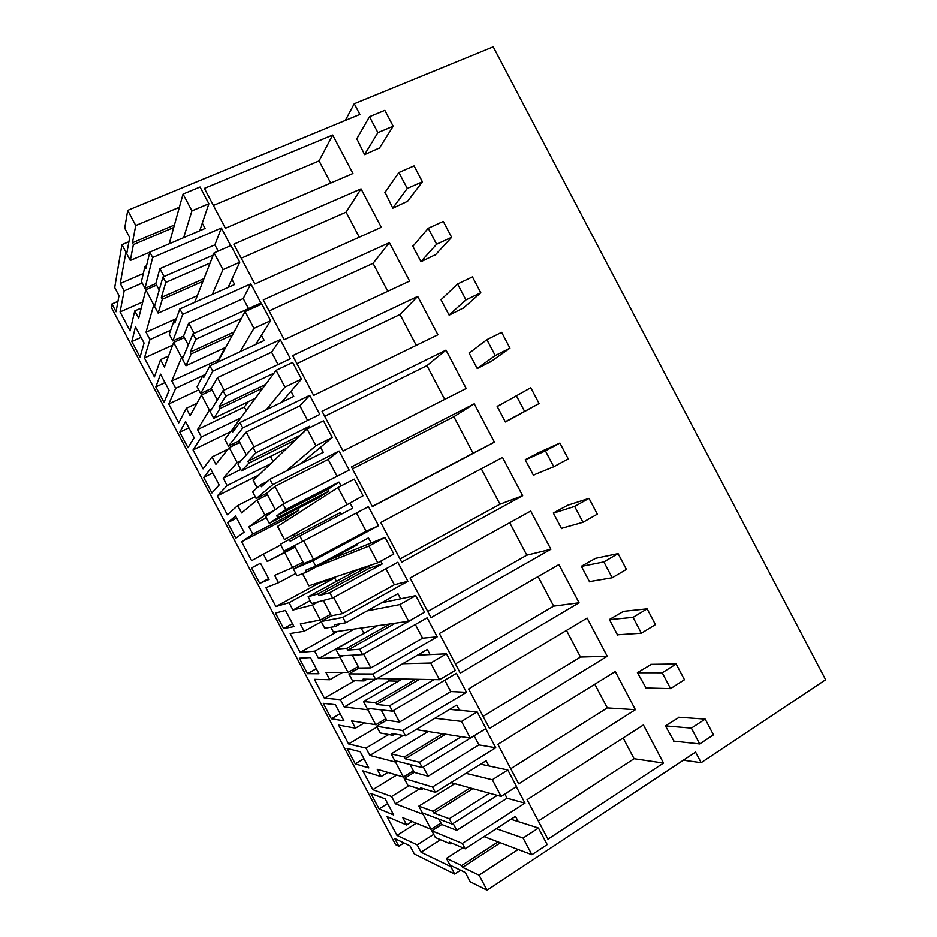 <?xml version="1.0" encoding="UTF-8"?>
<svg xmlns="http://www.w3.org/2000/svg" width="937" height="937" viewBox="0 0 937 937"><rect width="100%" height="100%" fill="white"/><g stroke="black" fill="none" stroke-linecap="round" stroke-linejoin="round"><path stroke-width="1.41" d="M398.799 846.216L394.711 838.498L410.019 845.865L414.283 853.923L454.703 874.057L450.756 866.596L421.018 852.19L417.152 844.869L396.948 835.394L387.004 816.584L406.623 824.982L402.758 817.65L431.032 829.292L423.137 814.358L395.449 803.829L391.572 796.509L372.774 789.68L362.818 770.87L381.043 776.597L377.166 769.265L403.402 777.031L395.496 762.086L369.846 755.433L365.969 748.101L348.576 743.943L338.608 725.109L355.428 728.178L351.551 720.846L375.749 724.723L367.843 709.777L344.23 707.002L340.354 699.67L324.354 698.17L314.399 679.325L329.812 679.723L325.924 672.391L348.072 672.379L340.166 657.423L318.603 658.535L314.715 651.192L300.133 652.363L290.154 633.517L304.162 631.245L300.285 623.901L320.372 620.001L312.466 605.021L292.953 610.034L289.065 602.69L275.888 606.532L265.909 587.663L278.5 582.72L274.611 575.377L292.66 567.576L284.743 552.596L267.279 561.497L263.391 554.154L251.62 560.666L241.641 541.785L252.826 534.172L248.937 526.817L264.925 515.116L256.996 500.112L241.594 512.937L237.705 505.57L227.34 514.776L217.349 495.884L227.129 485.577L223.229 478.221L237.166 462.609L229.225 447.605L215.885 464.33L211.996 456.963L203.048 468.851L193.045 449.947L201.408 436.958L197.508 429.591L209.384 410.066L201.443 395.051L190.164 415.688L186.264 408.321L178.744 422.892L168.73 403.976L175.676 388.293L171.776 380.926L181.579 357.477L173.626 342.45L164.42 367.011L160.52 359.644L154.418 376.908L144.403 357.969L149.92 339.604L146.02 332.225L153.75 304.853L145.797 289.814L138.653 318.311L134.752 310.932L130.067 330.89L120.053 311.939L124.152 290.88L120.241 283.489L125.909 252.194L121.927 244.662L114.701 287.554L118.999 295.682L116.047 311.752L111.936 303.975L111.351 307.441L395.531 844.588L398.799 846.216L403.964 842.949M518.161 849.496L479.088 875.123L462.609 867.346L461.648 865.53L446.422 858.386L449.971 865.097L465.326 872.499L470.245 881.787L487.029 890.15L695.594 752.118L701.169 762.695L825.649 679.747L493.225 46.85L354.245 103.749L359.867 114.419L127.713 210.333L135.736 225.512L179.354 207.264M454.703 874.057L460.594 870.215M131.812 341.56L135.467 326.814L144.064 343.047L140.046 357.102L131.812 341.56L141.065 337.402M227.644 522.682L235.843 538.189L244.112 532.216L235.55 516.018L227.644 522.682L236.639 518.079M259.748 583.376L269.083 579.417L260.521 563.242L251.549 567.892L259.748 583.376L268.661 578.621M179.763 432.18L185.538 421.486L194.123 437.696L187.974 447.699L179.763 432.18L188.887 427.799M155.8 386.887L160.52 374.168L169.093 390.389L164.01 402.418L155.8 386.887L164.982 382.612M210.556 468.769L203.704 477.448L211.914 492.956L219.129 484.968L210.556 468.769M283.642 628.551L294.031 626.595L285.48 610.42L275.455 613.067L283.642 628.551L292.496 623.679M355.228 763.866L368.791 767.918L360.253 751.79L347.053 748.417L355.228 763.866L363.896 758.665M379.063 808.912L370.888 793.475L385.142 798.839L393.669 814.967L379.063 808.912L387.66 803.606M307.523 673.68L318.967 673.738L310.428 657.575L299.336 658.207L307.523 673.68L316.308 668.702M331.382 718.784L343.891 720.846L335.352 704.694L323.206 703.324L331.382 718.784L340.108 713.701M683.342 760.223L701.169 762.695M518.255 821.585L515.479 816.338L465.174 848.793L462.328 843.429L524.989 803.138L516.334 786.729M479.088 875.123L487.029 890.15M202.275 223.182L205.062 228.476L149.779 252.076L152.637 257.488L145.001 288.315L155.8 283.595L159.208 290.048M230.666 245.646L221.366 228.019L152.637 257.488M210.087 263.051L165.802 282.4L162.944 277.001L213.191 255.122M231.884 279.261L234.648 284.497L179.834 308.952L182.692 314.363L172.841 340.951L183.547 336.078L188.278 345.027M241.383 318.475L195.856 339.253L192.999 333.853L260.931 302.967L250.835 283.841L182.692 314.363M261.47 335.294L264.211 340.482L209.876 365.781L212.734 371.193L200.647 393.54L211.27 388.527L217.314 399.958M273.944 373.172L225.876 396.058L223.018 390.659L290.365 358.719L280.28 339.604L212.734 371.193M291.032 391.268L293.75 396.421L239.884 422.564L242.742 427.963L228.429 446.106L238.97 440.929L246.326 454.843M310.124 427.424L309.479 426.23L255.871 452.817L253.025 447.417L319.775 414.435L309.702 395.332L242.742 427.963M320.559 447.207L323.265 452.313L269.879 479.299L272.726 484.698L256.199 498.613L266.658 493.295L275.314 509.681M341.033 485.975L338.983 482.087L285.855 509.529L282.997 504.129L349.161 470.093L339.089 451.013L272.726 484.698M350.075 503.099L352.745 508.159L299.84 535.987L302.686 541.375L283.946 551.097L280.374 544.35L289.252 539.419L290.212 541.235L299.84 535.987M371.146 542.991L368.464 537.908L315.804 566.194L312.946 560.806L378.536 525.716L368.464 506.648L302.686 541.375M380.738 561.169L382.214 563.957L369.611 568.068L319.002 595.698L329.777 592.629L382.214 563.957M329.777 592.629L332.623 598.017L311.67 603.533L308.109 596.787L318.041 593.882L319.002 595.698M400.614 598.802L397.909 593.683L345.718 622.8L342.872 617.424L407.864 581.291L397.815 562.247L332.623 598.017M430.06 654.565L427.342 649.423L375.62 679.372L372.774 673.996L437.181 636.82L427.143 617.788L362.525 654.6L359.679 649.224L411.659 619.708M459.481 710.281L456.741 705.104L405.498 735.896L402.652 730.52L466.474 692.302L456.436 673.293L392.416 711.148L389.569 705.772L433.983 679.606M488.88 765.962L486.127 760.739L435.342 792.362L432.507 786.998L495.743 747.749L485.717 728.74L422.271 767.637L419.436 762.261L461.309 736.681M497.313 795.361L452.114 824.08L449.268 818.715L489.524 793.229M332.67 135.033L352.933 173.486L225.419 228.241L204.371 188.372L332.67 135.033L319.048 160.906L213.39 205.449M646.05 687.957L637.394 672.672L651.391 664.321M618.127 634.747L617.588 635.075L609.39 619.498L623.492 611.346M445.977 350.133L322.059 411.308L343.036 451.037L466.169 388.48L445.977 350.133L426.932 365.629L324.682 416.286M417.679 296.42L292.672 355.638L313.661 395.402L437.895 334.79L417.679 296.42L399.994 314.504L296.9 363.638M463.698 307.816L449.128 315.16L440.882 299.512L441.667 299.137M562.469 528.07L561.521 528.609L553.31 512.996L567.646 505.266M470.21 352.347L469.027 352.944L477.261 368.581L491.714 361.026M595.581 558.323L581.362 566.264L589.572 581.854L590.24 581.467M535.332 474.286L533.458 475.305L525.235 459.692L539.689 452.161M519.707 414.201L505.371 421.966L497.137 406.342L500.592 404.55M474.251 403.812L351.422 466.919L372.376 506.624L494.431 442.123L474.251 403.812L453.848 416.719L352.453 468.887M522.659 495.72L401.692 562.165L380.75 522.495L502.501 457.432L522.659 495.72L499.96 504.211L481.278 468.769M579.066 602.784L460.266 673.106L439.359 633.506L558.932 564.566L579.066 602.784L553.662 606.134L538.096 576.583M550.874 549.269L530.729 511.028L410.066 578.024L430.985 617.659L550.874 549.269L526.817 555.184L509.705 522.694M435.658 254.559L420.971 261.692L412.725 246.033L413.334 245.752M407.607 201.256L392.79 208.19L385.06 192.284M361.026 188.864L381.277 227.304L254.852 284.005L233.828 244.17L361.026 188.864L346.058 212.149L241.242 258.225M389.37 242.671L263.262 299.934L284.274 339.721L409.598 281.065L389.37 242.671L373.031 263.344L269.083 310.955M635.38 709.696L615.269 671.536L497.863 744.329L518.735 783.871L635.38 709.696L607.293 707.903L594.808 684.221M663.501 763.081L547.934 839.189L527.074 799.683L643.414 724.945L663.501 763.081L634.08 758.736L623.14 737.969M679.255 717.262L665.375 725.824L673.972 741.12M489.512 728.506L607.235 656.263L587.112 618.069L468.617 688.941L489.512 728.506M379.52 147.917L364.598 154.64L356.798 138.758M450.756 866.596L451.739 865.952M431.032 829.292L440.952 823.014L441.737 824.501L456.741 830.323L507.069 798.207L504.867 794.026M438.879 819.102L440.952 823.014M423.137 814.358L424.332 813.609M406.623 824.982L412.139 821.515M396.948 835.394L416.309 823.225M417.152 844.869L433.714 834.352M421.018 852.19L440.577 839.728M462.609 867.346L500.381 842.773M465.174 848.793L449.221 842.023L450.182 843.839L451.493 842.984M462.328 843.429L431.816 830.779L435.377 837.502L450.182 843.839M524.989 803.138L507.069 798.207M431.816 830.779L441.737 824.501M538.365 821.058L634.08 758.736M461.648 865.53L498.039 841.894M446.422 858.386L462.843 847.809M453.11 823.447L456.741 830.323M153.75 304.853L155.155 304.232M145.797 289.814L156.596 285.094M218.157 251.081L214.878 244.85L159.876 268.65L164.034 276.52M159.876 268.65L155.8 283.595M221.366 228.019L214.878 244.85M146.02 332.225L176.39 318.615M149.92 339.604L170.639 330.257M144.403 357.969L172.631 345.121M160.52 359.644L168.566 355.955M173.626 342.45L184.343 337.578M181.579 357.477L183.347 356.669M162.944 277.001L154.546 306.364L158.13 313.134L197.309 295.705M250.835 283.841L243.222 298.552L188.688 323.16L183.547 336.078M248.539 308.601L243.222 298.552M179.834 308.952L174.832 322.972L173.86 321.145L175.793 320.278M172.841 340.951L169.257 334.181L173.86 321.145M165.802 282.4L161.34 297.451L203.985 278.652M158.13 313.134L162.3 299.278L202.931 281.346M161.34 297.451L162.3 299.278M359.246 237.178L346.058 212.149M188.688 323.16L194.076 333.361M171.776 380.926L219.199 359.492M225.056 347.662L218.942 359M175.676 388.293L205.367 374.413M168.73 403.976L198.703 389.862M186.264 408.321L196.957 403.25M201.443 395.051L212.067 390.026M209.384 410.066L211.809 408.907M192.999 333.853L182.375 358.988L185.948 365.746L225.77 347.322M280.28 339.604L271.554 352.207L217.466 377.623L211.27 388.527M278.078 364.552L271.554 352.207M209.876 365.781L203.704 377.599L202.743 375.772L205.285 374.589M200.647 393.54L197.075 386.782L202.743 375.772M195.856 339.253L190.223 352.101L234.086 331.956M185.948 365.746L191.195 353.928L232.47 334.942M190.223 352.101L191.195 353.928M387.754 291.29L373.031 263.344M217.466 377.623L224.095 390.155M197.508 429.591L244.323 407.045L246.091 410.383M248.188 401.774L244.323 407.045M201.408 436.958L240.282 418.136M193.045 449.947L229.881 432.016M211.996 456.963L228.054 449.081M229.225 447.605L239.767 442.428M237.166 462.609L241.055 460.676M203.704 477.448L212.769 472.951M223.018 390.659L210.169 411.566L213.753 418.324L254.969 398.506M309.702 395.332L299.875 405.815L246.232 432.039L238.97 440.929M307.594 420.455L299.875 405.815M239.884 422.564L232.563 432.191L231.603 430.364L235.339 428.549M228.429 446.106L224.857 439.348L231.603 430.364M225.876 396.058L219.094 406.705L265.417 384.557M213.753 418.324L220.066 408.532L262.782 388.082M219.094 406.705L220.066 408.532M416.251 345.355L399.994 314.504M246.232 432.039L254.091 446.89M223.229 478.221L240.786 469.46M227.129 485.577L269.879 464.155M270.43 456.436L272.96 461.227M217.349 495.884L257.886 475.504M237.705 505.57L255.18 496.692M256.996 500.112L267.443 494.795M264.925 515.116L274.928 509.962M253.025 447.417L237.951 464.108L241.523 470.866L286.488 448.425M339.089 451.013L328.161 459.388L274.974 486.42L266.658 493.295M337.097 476.312L328.161 459.388M269.879 479.299L261.4 486.736L260.439 484.909L267.607 481.29M256.199 498.613L252.627 491.866L260.439 484.909M309.479 426.23L299.77 435.846M255.871 452.817L247.942 461.273L299.629 435.576M241.523 470.866L248.902 463.101L295.483 439.91M247.942 461.273L248.902 463.101M444.712 399.385L426.932 365.629M274.974 486.42L284.052 503.591M248.937 526.817L266.354 517.821M252.826 534.172L298.88 510.29L285.328 519.121L286.207 520.785M297.954 508.522L298.88 510.29M241.641 541.785L285.328 519.121M293.668 534.91L294.581 536.62M263.391 554.154L280.737 545.029M267.279 561.497L294.979 546.868M284.743 552.596L295.108 547.114L303.787 563.547L313.532 559.377L366.109 531.267L356.458 512.996M292.66 567.576L303.002 562.059M282.997 504.129L265.71 516.615L269.282 523.361L318.767 497.734L328.969 491.105L328.02 489.313L338.983 482.087M378.536 525.716L366.109 531.267M289.252 539.419L340.307 512.598L341.185 514.237M294.054 534.711L297.79 532.591M285.855 509.529L276.766 515.795L328.02 489.313M269.282 523.361L277.727 517.622L328.969 491.105M276.766 515.795L277.727 517.622M494.431 442.123L473.068 453.192L453.848 416.719M372.282 506.437L473.068 453.192M294.359 545.697L295.108 547.114M303.729 540.825L313.532 559.377M278.5 582.72L295.776 573.467M275.888 606.532L319.142 583.083L318.838 582.498M289.065 602.69L334.638 577.93L319.142 583.083M292.953 610.034L310.147 600.652M334.638 577.93L336.442 581.362M312.466 605.021L318.463 601.741M323.312 600.465L331.429 615.82L342.216 613.653L394.348 584.735L385.915 568.771M320.372 620.001L330.632 614.332M312.946 560.806L293.457 569.075L303.787 563.547M293.457 569.075L297.017 575.822L306.528 572.097L357.325 544.807L356.95 544.092M407.864 581.291L394.348 584.735M308.109 596.787L357.02 570.153L368.663 566.276L369.611 568.068M315.804 566.194L305.567 570.282L306.528 572.097M400.017 558.979L499.96 504.211M333.654 597.443L342.216 613.653M318.041 593.882L368.663 566.276M304.162 631.245L321.309 621.758M300.133 652.363L337.625 631.409M314.715 651.192L354.209 629.043M318.603 658.535L364.575 632.967M361.12 628.059L363.767 633.072M340.166 657.423L343.188 655.701M352.23 655.186L359.035 668.046L370.888 667.882L422.564 638.167L415.349 624.51M348.072 672.379L358.25 666.558M342.872 617.424L321.168 621.5L331.429 615.82M321.168 621.5L324.729 628.235L335.305 626.537L340.389 623.702M437.181 636.82L422.564 638.167M362.525 654.6L339.37 655.923L335.809 649.189L346.807 648.299L347.768 650.114L395.367 623.164M359.679 649.224L347.768 650.114M345.718 622.8L334.345 624.71L335.305 626.537M427.729 611.474L526.817 555.184M335.809 649.189L377.424 625.729M363.556 654.014L370.888 667.882M346.807 648.299L389.862 623.948M329.812 679.723L342.649 672.379M324.354 698.17L354.736 680.672M340.354 699.67L375.409 679.372M344.23 707.002L389.054 680.918L398.448 681.152M387.906 678.739L389.054 680.918M367.843 709.777L369.857 708.595M381.136 709.871L386.618 720.237L399.525 722.076L450.756 691.553L444.759 680.192M375.749 724.723L385.833 718.749M372.774 673.996L348.869 673.879L359.035 668.046M348.869 673.879L352.429 680.613L364.06 680.93L367.058 679.184M466.474 692.302L450.756 691.553M392.416 711.148L367.046 708.278L363.497 701.555L375.55 702.668L376.51 704.483L419.389 679.325M389.569 705.772L376.51 704.483M375.62 679.372L363.099 679.102L364.06 680.93M455.417 663.935L553.662 606.134M363.497 701.555L402.125 679.009M393.435 710.539L399.525 722.076M375.55 702.668L415.501 679.255M355.428 728.178L364.376 722.907M348.576 743.943L376.99 727.077M365.969 748.101L388.703 734.526M369.846 755.433L403.109 735.463M395.496 762.086L396.995 761.184M410.019 764.51L414.189 772.393L428.15 776.223L478.924 744.903L474.134 735.838M403.402 777.031L413.404 770.905M402.652 730.52L376.533 726.222L386.618 720.237M376.533 726.222L380.094 732.945L392.79 735.276L394.91 733.999M495.743 747.749L478.924 744.903M422.271 767.637L394.711 760.598L391.162 753.875L404.269 757.002L405.229 758.818L445.684 734.245M419.436 762.261L405.229 758.818M405.498 735.896L391.83 733.46L392.79 735.276M607.235 656.263L580.495 657.036L566.463 630.425M483.094 716.348L580.495 657.036M391.162 753.875L428.209 731.516M423.278 767.016L428.15 776.223M404.269 757.002L442.58 733.753M381.043 776.597L387.871 772.439M372.774 789.68L396.726 775.051M391.572 796.509L409.141 785.686M395.449 803.829L419.495 788.942M432.507 786.998L404.187 778.518L414.189 772.393M404.187 778.518L407.747 785.241L421.498 789.575L423.126 788.567M452.114 824.08L422.353 812.871L418.804 806.148L432.964 811.29L433.925 813.093L472.834 788.638M449.268 818.715L433.925 813.093M435.342 792.362L420.537 787.759L421.498 789.575M510.735 768.727L607.293 707.903M418.804 806.148L454.808 783.683M432.964 811.29L470.187 787.912M121.927 244.662L128.896 241.723M135.736 225.512L132.422 242.753L133.382 244.58L130.29 260.474L126.706 253.693L129.669 237.541L124.703 228.16L127.713 210.333M111.936 303.975L117.957 301.351M125.909 252.194L127.069 251.702M345.308 120.44L354.245 103.749M120.241 283.489L143.302 273.534M124.152 290.88L142.213 283.033M120.053 311.939L142.752 301.96M134.752 310.932L141.218 308.074M130.29 260.474L149.756 252.158M133.382 244.58L173.72 227.515M132.422 242.753L174.411 225.009M149.779 252.076L145.926 268.287L144.954 266.459L146.512 265.792M145.001 288.315L141.428 281.533L144.954 266.459M330.714 183.031L319.048 160.906M169.187 243.784L183.031 194.064L200.038 187.002L208.869 203.727L199.698 230.76M208.869 203.727L191.909 210.86L183.675 237.6M191.909 210.86L183.031 194.064M356.505 139.273L369.483 116.692L384.802 110.332L393.165 126.214L379.204 148.433M393.165 126.214L377.88 132.644L364.563 154.57M377.88 132.644L369.483 116.692M180.185 339.475L181.064 337.215M194.72 302.311L214.081 252.861L230.935 245.529L239.755 262.243L228.101 287.425M239.755 262.243L222.947 269.645L212.277 294.487M222.947 269.645L214.081 252.861M384.697 192.811L398.869 172.502L414.049 165.908L422.4 181.778L407.197 201.783M422.4 181.778L407.255 188.442L392.744 208.096M407.255 188.442L398.869 172.502M217.782 362.104L245.096 311.599L261.81 303.998L270.617 320.7L255.731 344.429M270.617 320.7L253.962 328.372L240.13 351.703M253.962 328.372L245.096 311.599M412.866 246.302L428.221 228.277L443.271 221.425L451.611 237.284L435.143 255.122M451.611 237.284L436.607 244.194L420.912 261.575M436.607 244.194L428.221 228.277M228.616 434.346L276.099 370.302L292.649 362.42L301.456 379.11L281.522 402.36M301.456 379.11L284.942 387.063L266.237 409.774M239.603 442.112L239.052 442.779M284.942 387.063L276.099 370.302M441.011 299.758L457.561 283.993L472.459 276.907L480.798 292.742L462.948 308.472M480.798 292.742L465.935 299.91L449.057 315.019M465.935 299.91L457.561 283.993M253.201 480.458L307.067 428.947L323.464 420.795L332.272 437.462L300.754 463.686M332.272 437.462L315.91 445.684L286.101 471.1M315.91 445.684L307.067 428.947M469.144 353.167L486.865 339.674L501.635 332.342L509.962 348.166L490.356 361.987M509.962 348.166L495.24 355.568L477.167 368.417M495.24 355.568L486.865 339.674M277.528 526.489L338.011 487.533L354.256 479.123L363.052 495.778L284.461 539.595L277.633 526.278M363.052 495.778L284.625 539.501M346.842 504.27L338.011 487.533M497.242 406.541L530.787 387.719L539.103 403.542L510.056 419.507M539.103 403.542L505.266 421.779M524.509 411.191L516.146 395.297M308.8 585.625L302.663 573.608M315.781 567.131L368.92 546.084L385.025 537.393L393.809 554.036L377.752 562.797L309.081 585.766M329.414 559.811L385.025 537.393M377.752 562.797L368.92 546.084M525.329 459.868L545.416 450.884L559.904 443.072L568.232 458.872L553.767 466.755L533.352 475.094M536.772 453.473L559.904 443.072M553.767 466.755L545.416 450.884M333.092 631.585L331.007 627.228M366.988 610.936L399.818 604.576L415.759 595.616L424.543 612.248L408.637 621.278L333.525 631.995M381.582 602.796L415.759 595.616M408.637 621.278L399.818 604.576M553.392 513.148L574.65 506.425L589.01 498.367L597.326 514.155L583.001 522.284L561.404 528.374M566.416 505.664L589.01 498.367M583.001 522.284L574.65 506.425M402.664 663.712L430.68 663.021L446.469 653.792L455.241 670.412L439.488 679.7L377.049 678.54M417.422 655.162L446.469 653.792M439.488 679.7L430.68 663.021M581.42 566.393L603.861 561.919L618.092 553.615L626.396 569.391L612.201 577.766L589.432 581.608M594.714 558.499L618.092 553.615M612.201 577.766L603.861 561.919M434.873 718.246L461.508 721.408L477.156 711.921L485.916 728.517L470.315 738.087L415.969 729.595M449.631 709.379L477.156 711.921M470.315 738.087L461.508 721.408M609.448 619.603L633.049 617.366L647.139 608.827L655.443 624.592L641.388 633.201L617.448 634.794M622.777 611.416L647.139 608.827M641.388 633.201L633.049 617.366M465.888 773.341L492.323 779.748L507.819 769.991L516.568 786.576L501.119 796.415L450.966 782.641M480.587 764.194L507.819 769.991M414.025 772.486L411.811 771.877M501.119 796.415L492.323 779.748M637.441 672.766L662.213 672.778L676.174 663.982L684.467 679.735L670.552 688.601L645.429 687.945M650.758 664.333L676.174 663.982M670.552 688.601L662.213 672.778M496.341 828.683L523.104 838.041L538.447 828.015L547.196 844.588L531.9 854.696L484.054 836.6M510.946 819.266L538.447 828.015M531.9 854.696L523.104 838.041M665.411 725.882L691.365 728.131L705.186 719.101L713.467 734.842L699.681 743.943L673.398 741.05M678.669 717.215L705.186 719.101M699.681 743.943L691.365 728.131M206.89 392.474L206.105 390.975M234.637 444.946L233.84 443.447M257.265 487.744L253.154 479.978M354.081 670.892L353.296 669.393M381.71 723.153L380.926 721.654M206.726 392.544L205.929 391.045M234.473 445.028L233.676 443.529M257.113 487.872L253.025 480.119M284.461 539.595L277.481 526.383M308.894 585.824L302.487 573.678M333.314 632.006L330.808 627.263M353.917 670.986L353.132 669.486M381.558 723.247L380.762 721.748"/></g></svg>
